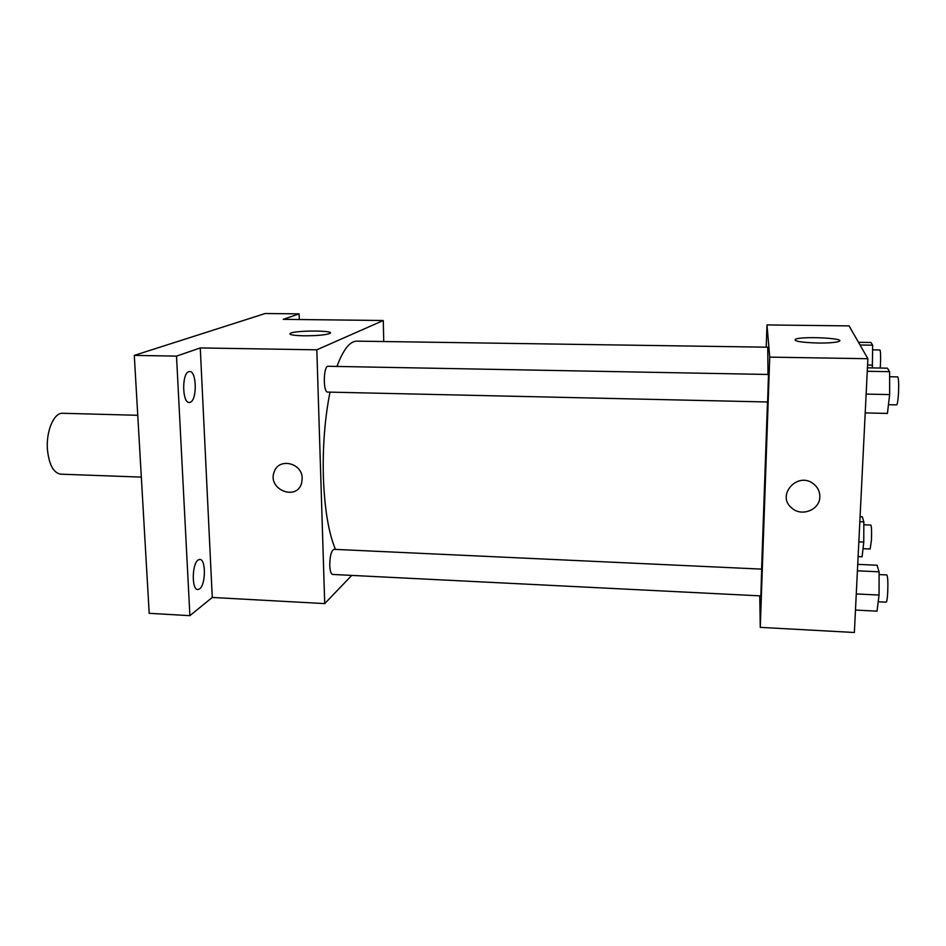 <?xml version="1.0" encoding="UTF-8"?>
<svg xmlns="http://www.w3.org/2000/svg" width="946" height="946" viewBox="0 0 946 946"><rect width="100%" height="100%" fill="white"/><g stroke="black" fill="none" stroke-linecap="round" stroke-linejoin="round"><path stroke-width="1.42" d="M137.749 415.294L62.661 413.284C53.969 412.432 45.881 431.352 47.454 449.776C49.086 464.805 53.508 472.929 60.733 474.171L141.321 477.103M351.758 575.405L324.715 603.595L212.271 597.458L189.898 615.657L149.196 613.315L134.297 355.389L265.223 313.504L299.125 313.871L299.314 319.523M199.606 588.909L197.809 589.559C191.565 590.079 191.872 563.733 198.163 559.997L199.831 559.429C206.039 559.015 205.838 584.782 199.606 588.909M190.288 402.239L189.235 402.452C182.176 403.162 181.691 373.504 188.762 371.672L189.673 371.506C196.709 370.927 197.265 399.969 190.288 402.239M212.271 597.458L200.268 347.939L176.512 356.122L134.297 355.389M189.898 615.657L176.512 356.122M324.715 603.595L316.827 349.819L200.268 347.939M316.827 349.819L383.284 320.505L283.232 319.346L299.125 313.871M303.926 335.806C293.26 335.534 288.696 334.707 290.245 333.347C294.986 330.225 336.338 330.331 329.858 333.453C325.59 335.014 316.945 335.795 303.926 335.806M330 392.129C324.809 418.321 322.598 446.678 323.378 477.222C324.573 508.96 328.605 533.024 335.452 549.401M767.986 374.462L767.75 347.194L356.938 341.139C349.89 341.139 343.232 349.571 336.953 366.445M383.284 320.505L383.733 341.53M329.752 565.353C330.024 570.994 330.994 574.033 332.637 574.447L760.856 595.897L761.672 569.125L333.997 549.33C331.313 550.607 329.894 555.952 329.752 565.353M327.706 392.082C322.917 392.661 323.343 365.523 328.12 366.279L768.495 374.474L767.608 401.979L327.706 392.082M302.176 478.428L301.691 482.744C297.198 501.628 266.973 489.555 274.222 471.829C278.739 457.356 302.389 462.866 302.176 478.428C302.389 462.866 278.739 457.356 274.222 471.829L274.222 471.829C266.973 489.543 297.198 501.628 301.691 482.744M767.478 401.979L761.589 569.125M759.756 595.85L760.265 627.364L769.737 357.127L766.981 324.939L766.213 347.17M766.981 324.939L849.082 325.897L867.884 358.711L854.368 632.496L760.265 627.364M867.884 358.711L769.737 357.127M818.101 343.031C801.451 342.487 793.86 341.246 795.326 339.307C800.754 336.043 846.54 338.124 839.102 341.352C835.98 342.535 828.98 343.091 818.101 343.031M813.572 483.914C817.829 487.32 819.922 491.66 819.839 496.922C819.851 509.906 801.451 517.107 791.778 508.026C775.779 495.432 797.691 470.942 813.572 483.914C817.829 487.32 819.922 491.66 819.839 496.922C819.851 509.906 801.451 517.107 791.778 508.026L791.778 508.026M865.212 412.905L887.419 413.437L889.654 394.588L889.618 371.672L887.383 368.171L867.435 367.828M889.654 394.588L866.146 394.092M889.618 371.672L867.269 371.281M889.63 376.733L897.659 376.875C898.617 378.081 898.901 383.497 898.511 393.122C898.05 400.442 897.423 404.356 896.619 404.888L888.46 404.699M872.318 367.911L872.673 345.184L870.947 342.487L858.495 342.322M872.614 365.121L867.577 365.038M872.673 345.184L860.032 345.006M872.661 349.854L879.886 349.961C880.596 350.978 880.797 355.649 880.466 363.997L880.194 368.053M855.48 610.064L877.013 611.163L879.059 595.058L879.082 571.81L877.072 565.235L857.738 564.36M879.059 595.058L856.272 593.946M879.082 571.81L857.419 570.816M879.082 574.565L886.804 574.92C887.797 576.481 888.105 582.358 887.715 592.551C887.348 598.641 886.828 601.845 886.166 602.176L878.207 601.786M858.117 556.591L862.102 556.768L863.757 542.082L863.84 521.873L862.279 516.776L860.091 516.693M863.757 542.082L858.85 541.881M863.84 521.873L859.843 521.719M863.828 524.782L870.817 525.054C871.562 526.331 871.763 531.356 871.443 540.131L870.154 548.999L863.012 548.692M290.28 334.387L290.245 333.347M795.279 340.501L795.326 339.307"/></g></svg>
